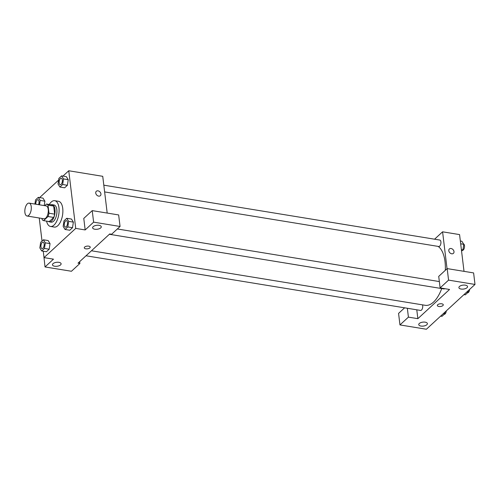 <?xml version="1.0" encoding="UTF-8"?>
<svg xmlns="http://www.w3.org/2000/svg" width="500" height="500" viewBox="0 0 500 500"><rect width="100%" height="100%" fill="white"/><g stroke="black" fill="none" stroke-linecap="round" stroke-linejoin="round"><path stroke-width="0.75" d="M31.237 206.637A6.525 3.113 99.3 0 1 30.231 213.156A6.525 3.113 99.3 0 1 27.019 216.006A6.525 3.113 99.3 0 1 25 209.062A6.525 3.113 99.3 0 1 29.125 203.119A6.525 3.113 99.3 0 1 31.237 206.637M29.125 203.119L46.112 205.894A6.525 3.113 99.3 0 1 48.231 209.412A6.525 3.113 99.3 0 1 47.225 215.931A6.525 3.113 99.3 0 1 44.013 218.781L27.019 216.006M54.65 214.144A8.425 4.013 99.3 0 1 53.706 217.456L49.256 221.556L43.594 220.631L48.044 216.531A8.425 4.013 99.3 0 0 48.987 213.219L54.65 214.144L53.669 206.056A8.425 4.013 99.3 0 0 52.194 204.969L46.531 204.044L44.763 205.675M41.988 218.45L42.119 219.544A8.425 4.013 99.3 0 0 43.594 220.631M48.987 213.219L48.006 205.125A8.425 4.013 99.3 0 0 46.531 204.044M53.706 217.456L48.044 216.531M53.669 206.056L48.006 205.125M48.338 221.406A8.706 4.15 -80.7 0 0 49.325 221.85A8.706 4.15 -80.7 0 0 51.656 220.95A8.706 4.15 -80.7 0 0 55.05 211.588A8.706 4.15 -80.7 0 0 52.131 204.669A8.706 4.15 -80.7 0 0 51.05 204.781M52.131 204.669L54.019 204.981A8.706 4.15 99.3 0 1 56.844 209.675A8.706 4.15 99.3 0 1 53.544 221.256A8.706 4.15 99.3 0 1 51.212 222.162L49.325 221.85M49.281 204.494A13.056 6.225 99.3 0 1 54.719 200.688A13.056 6.225 99.3 0 1 58.956 207.725A13.056 6.225 99.3 0 1 56.938 220.756A13.056 6.225 99.3 0 1 50.512 226.456A13.056 6.225 99.3 0 1 46.562 221.119M54.719 200.688L58.494 201.3A13.056 6.225 99.3 0 1 62.731 208.344A13.056 6.225 99.3 0 1 60.712 221.375A13.056 6.225 99.3 0 1 54.288 227.075L50.512 226.456M65.056 229.469L69.775 230.238L72.519 227.706L73.369 222.119L68.65 221.35L66.75 218.287L64.006 220.819L63.156 226.406L65.056 229.469L67.8 226.938L68.65 221.35M59.919 187.044L62.663 184.513L63.513 178.925L61.619 175.863L58.875 178.394L58.025 183.981L59.919 187.044L64.638 187.812L67.387 185.281L68.238 179.694M44.469 248.438L49.188 249.206L46.444 251.737L49.188 249.206L50.038 243.619L48.144 240.562L50.038 243.612L45.319 242.85L43.419 239.794L40.675 242.319L39.825 247.913L41.725 250.969L44.469 248.438L45.319 242.85M43.256 251.219L44.031 257.613L75.725 228.4L68.75 170.756L62.975 176.088M58.612 180.106L39.644 197.587M39.237 218L42.025 241.075M38.288 197.369L43.006 198.137L44.906 201.194L44.237 205.588L44.906 201.194L40.181 200.425L38.288 197.369L35.544 199.9L34.906 204.062M43.75 255.3L45.019 266.95L53.469 259.156L44.031 257.613M58.906 262.337A4.35 1.988 173.1 0 0 54.506 262.806A4.35 1.988 173.1 0 0 52.475 264.806A4.35 1.988 173.1 0 0 57.031 266.262A4.35 1.988 173.1 0 0 61.112 263.762A4.35 1.988 173.1 0 0 58.906 262.337M79.675 261.631L79.9 263.475L71.45 271.262L45.019 266.95M75.725 228.4L85.169 229.944L83.775 218.412L92.225 210.625L118.656 214.944L120.056 226.469L111.6 234.262L109.712 233.95L78.012 263.169L79.9 263.475M107.188 213.069L102.737 176.312L68.75 170.756M98.656 196.125A2.994 2.25 -132.7 0 1 96.05 194.075A2.994 2.25 -132.7 0 1 96.312 191.281A2.994 2.25 -132.7 0 1 99.987 191.962A2.994 2.25 -132.7 0 1 100.363 195.681A2.994 2.25 -132.7 0 1 98.656 196.125M100.363 195.688A2.994 2.25 47.3 0 0 99.987 191.962A2.994 2.25 47.3 0 0 96.306 191.287M99.062 225.331A4.35 1.988 173.1 0 0 94.656 225.8A4.35 1.988 173.1 0 0 92.625 227.806A4.35 1.988 173.1 0 0 97.188 229.256A4.35 1.988 173.1 0 0 101.269 226.756A4.35 1.988 173.1 0 0 99.062 225.331M85.169 229.944L93.619 222.15L120.056 226.469M92.225 210.625L93.619 222.15M84.281 247.838A2.994 1.369 173.1 0 0 86.581 248.881A2.994 1.369 173.1 0 0 89.85 247.9A2.994 1.369 -6.9 0 1 86.581 248.881A2.994 1.369 -6.9 0 1 84.281 247.838A2.994 1.369 -6.9 0 1 87.088 246.125A2.994 1.369 -6.9 0 1 90.225 247.119A2.994 1.369 -6.9 0 1 89.85 247.906A2.994 1.369 173.1 0 0 90.225 247.119M438.1 246.394A30.463 14.519 99.3 0 1 445.012 261.613A30.463 14.519 99.3 0 1 445.306 270.319M441.706 288.569A30.463 14.519 99.3 0 1 425.306 305.312L91.45 250.781M104.625 191.925L438.787 246.506A3.262 1.556 -80.7 0 0 440.394 245.081A3.262 1.556 -80.7 0 0 440.9 241.825A3.262 1.556 -80.7 0 0 439.844 240.062L103.812 185.175M422.488 304.85A3.262 1.556 99.3 0 1 422.706 305.75A3.262 1.556 99.3 0 1 422.2 309.006A3.262 1.556 99.3 0 1 420.594 310.431L86.025 255.781M444.706 288.669A3.262 1.556 99.3 0 1 443.925 288.931L109.356 234.281M449.556 289.462L417.856 318.675L408.413 317.131L399.963 324.925L426.394 329.244L475 284.444L448.569 280.125L440.112 287.919L449.556 289.462M447.044 268.719L442.581 231.819L434.569 239.2M416.781 309.806L417.856 318.675M441.769 303.806A2.994 1.369 -6.9 0 1 443.281 304.788A2.994 1.369 -6.9 0 1 440.475 306.506A2.994 1.369 -6.9 0 1 437.344 305.506A2.994 1.369 -6.9 0 1 438.738 304.131A2.994 1.369 -6.9 0 1 441.769 303.806M425.181 322.163A4.35 1.988 -6.9 0 1 427.388 323.587A4.35 1.988 -6.9 0 1 423.306 326.087A4.35 1.988 -6.9 0 1 418.75 324.637A4.35 1.988 -6.9 0 1 420.775 322.631A4.35 1.988 -6.9 0 1 425.181 322.163M465.337 285.156A4.35 1.988 -6.9 0 1 467.544 286.581A4.35 1.988 -6.9 0 1 463.462 289.081A4.35 1.988 -6.9 0 1 458.9 287.631A4.35 1.988 -6.9 0 1 460.931 285.631A4.35 1.988 -6.9 0 1 465.337 285.156M437.344 305.506A2.994 1.369 173.1 0 0 440.475 306.5A2.994 1.369 173.1 0 0 443.281 304.788M440.112 287.919L438.719 276.388L447.175 268.6L473.606 272.919L475 284.444M447.175 268.6L448.569 280.125M404.613 307.819L398.569 313.394L399.963 324.925M407.344 308.269L408.413 317.131M464.019 271.35L459.569 234.594L442.581 231.819M451.719 253.794A2.994 2.25 -132.7 0 1 449.106 251.744A2.994 2.25 -132.7 0 1 449.369 248.95A2.994 2.25 -132.7 0 1 453.05 249.631A2.994 2.25 -132.7 0 1 453.425 253.35A2.994 2.25 -132.7 0 1 451.719 253.794M453.425 253.35A2.994 2.25 47.3 0 0 453.05 249.631A2.994 2.25 47.3 0 0 449.369 248.95M461.575 251.131L462.925 249.887L463.775 244.3L461.875 241.244L460.344 240.994M462.925 249.887L461.394 249.638M463.775 244.3L460.688 243.794M463.55 243.944A3.262 1.556 99.3 0 1 464.5 245.675A3.262 1.556 99.3 0 1 464.006 248.919A3.262 1.556 99.3 0 1 462.406 250.362M463.956 294.619L465.312 294.844L468.056 292.312L468.319 290.606M468.056 292.312L466.706 292.094M469.644 289.381A3.262 1.556 99.3 0 1 467.544 292.787M440.625 316.125L441.981 316.344L444.725 313.812L444.988 312.106M444.725 313.812L443.375 313.594M446.312 310.887A3.262 1.556 99.3 0 1 444.212 314.288M61.294 178.231L61.281 178.231A3.262 1.556 99.3 0 1 62.337 179.988A3.262 1.556 99.3 0 1 61.85 183.25A3.262 1.556 99.3 0 1 60.244 184.675A3.262 1.556 99.3 0 1 60.237 184.675L60.225 184.675A3.262 1.556 99.3 0 1 59.219 181.2A3.262 1.556 99.3 0 1 61.281 178.231A3.262 1.556 99.3 0 1 61.294 178.231A3.262 1.556 99.3 0 1 62.356 179.994A3.262 1.556 99.3 0 1 61.837 183.25A3.262 1.556 99.3 0 1 60.225 184.675M64.638 187.812L67.387 185.281L62.663 184.513M67.387 185.281L68.231 179.694L63.513 178.925M68.231 179.694L66.338 176.637L61.619 175.863M39.519 204.819L40.181 200.425M35.819 204.213A3.262 1.556 99.3 0 1 37.95 199.731L37.962 199.731A3.262 1.556 99.3 0 1 37.962 199.731A3.262 1.556 99.3 0 1 39.025 201.494A3.262 1.556 99.3 0 1 38.556 204.662M37.95 199.731A3.262 1.556 99.3 0 1 39.006 201.494A3.262 1.556 99.3 0 1 38.544 204.656M67.487 222.419A3.262 1.556 99.3 0 1 66.981 225.675A3.262 1.556 99.3 0 1 65.375 227.1A3.262 1.556 99.3 0 1 65.369 227.1A3.262 1.556 99.3 0 1 64.35 223.625A3.262 1.556 99.3 0 1 66.413 220.656A3.262 1.556 99.3 0 1 66.431 220.656A3.262 1.556 99.3 0 1 67.487 222.419M69.775 230.238L72.519 227.706L67.8 226.938M72.519 227.706L73.369 222.119L71.475 219.062L66.75 218.287M66.431 220.656L66.413 220.656A3.262 1.556 99.3 0 1 67.475 222.413A3.262 1.556 99.3 0 1 66.969 225.675A3.262 1.556 99.3 0 1 65.362 227.094L65.362 227.094M43.1 242.156L43.081 242.156A3.262 1.556 99.3 0 1 44.144 243.919A3.262 1.556 99.3 0 1 43.65 247.175A3.262 1.556 99.3 0 1 42.044 248.6A3.262 1.556 99.3 0 1 42.038 248.6A3.262 1.556 99.3 0 1 41.025 245.125A3.262 1.556 99.3 0 1 43.081 242.156A3.262 1.556 99.3 0 1 43.1 242.156A3.262 1.556 99.3 0 1 44.156 243.919A3.262 1.556 99.3 0 1 43.637 247.175A3.262 1.556 99.3 0 1 42.031 248.6L42.031 248.6M46.444 251.737L41.725 250.969M48.144 240.562L43.419 239.794M439.344 281.569L117.338 228.969"/></g></svg>
